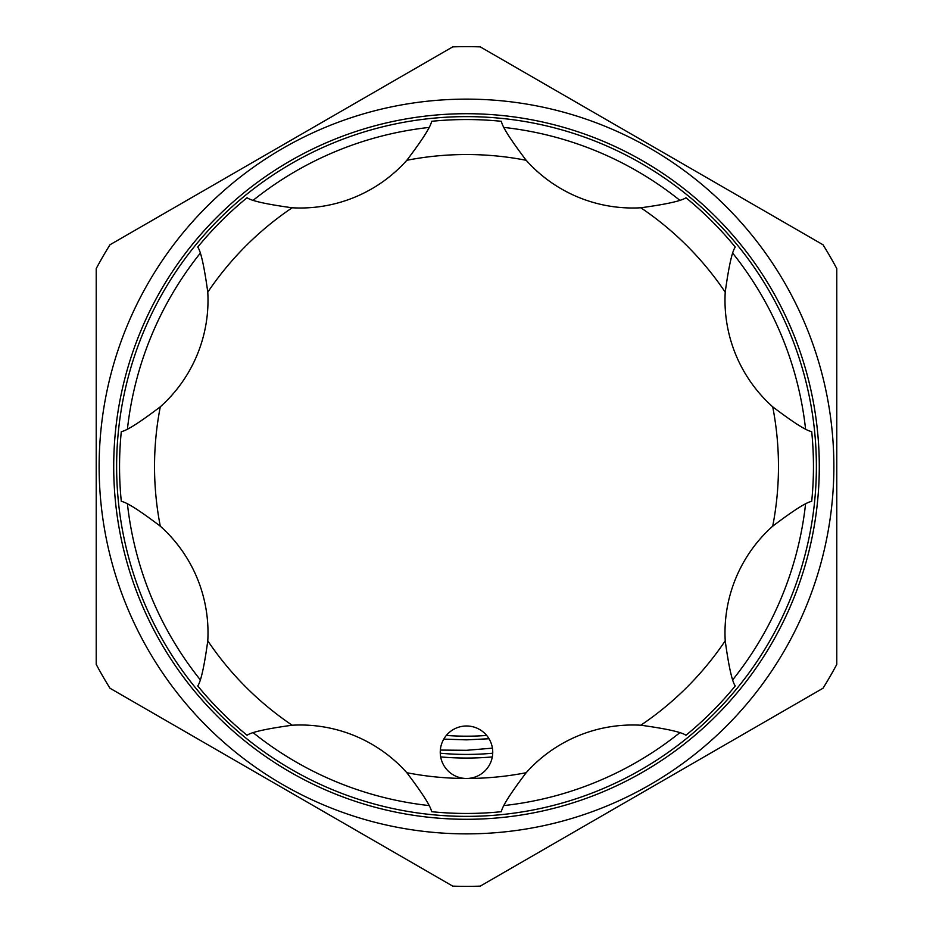 <?xml version="1.0" encoding="UTF-8"?>
<svg xmlns="http://www.w3.org/2000/svg" width="933" height="933" viewBox="0 0 933 933"><rect width="100%" height="100%" fill="white"/><g stroke="black" fill="none" stroke-linecap="round" stroke-linejoin="round"><path stroke-width="1.4" d="M486.664 735.437A269.695 269.695 0 0 1 446.336 735.437M440.353 750.074L466.5 750.307L492.426 748.149M489.009 738.738L466.5 739.857L443.77 739.111M492.717 753.223A287.912 287.912 0 0 1 440.283 753.223M466.5 819.291A352.791 352.791 0 0 0 819.291 466.5A352.791 352.791 0 0 0 466.5 113.709A352.791 352.791 0 0 0 113.709 466.5A352.791 352.791 0 0 0 466.5 819.291M466.5 833.869A367.369 367.369 0 0 1 99.131 466.5A367.369 367.369 0 0 1 466.5 99.131A367.369 367.369 0 0 1 833.869 466.5A367.369 367.369 0 0 1 466.5 833.869M428.807 127.459A341.128 341.128 0 0 0 253.414 200.105M200.105 253.414A341.128 341.128 0 0 0 127.459 428.807M127.459 504.193A341.128 341.128 0 0 0 200.105 679.586M253.414 732.895A341.128 341.128 0 0 0 428.807 805.541M466.5 816.375A349.875 349.875 0 0 1 116.625 466.5A349.875 349.875 0 0 1 466.5 116.625A349.875 349.875 0 0 1 816.375 466.5A349.875 349.875 0 0 1 466.5 816.375M466.5 46.65A419.85 419.85 0 0 1 480.262 46.872L823.023 244.773A419.85 419.85 0 0 1 836.784 268.599L836.784 664.401A419.85 419.85 0 0 1 823.023 688.227L480.262 886.128A419.85 419.85 0 0 1 452.738 886.128L109.977 688.227A419.85 419.85 0 0 1 96.216 664.401L96.216 268.599A419.85 419.85 0 0 1 109.977 244.773L452.738 46.872A419.85 419.85 0 0 1 466.5 46.65M492.321 756.92A291.562 291.562 0 0 1 440.679 756.92M490.746 762.273A26.241 26.241 0 0 0 476.541 727.985A26.241 26.241 0 0 0 442.254 742.19A26.241 26.241 0 0 0 466.5 778.472A26.241 26.241 0 0 0 490.746 762.273M725.221 640.831C728.766 666.57 732.113 681.603 735.262 685.93A346.959 346.959 0 0 1 685.93 735.262C681.591 732.113 666.559 728.766 640.831 725.221A142.866 142.866 0 0 0 526.177 772.711C510.479 793.423 502.211 806.415 501.383 811.698A346.959 346.959 0 0 1 431.617 811.698C430.778 806.404 422.509 793.412 406.823 772.711A142.866 142.866 0 0 0 292.169 725.221C266.43 728.766 251.397 732.113 247.07 735.262A346.959 346.959 0 0 1 197.738 685.93C200.887 681.591 204.234 666.559 207.779 640.831A142.866 142.866 0 0 0 160.289 526.177C139.577 510.479 126.585 502.211 121.302 501.383A346.959 346.959 0 0 1 121.302 431.617C126.596 430.778 139.588 422.509 160.289 406.823A142.866 142.866 0 0 0 207.779 292.169C204.234 266.43 200.887 251.397 197.738 247.07A346.959 346.959 0 0 1 247.07 197.738C251.409 200.887 266.441 204.234 292.169 207.779A142.866 142.866 0 0 0 406.823 160.289C422.521 139.577 430.789 126.585 431.617 121.302A346.959 346.959 0 0 1 501.383 121.302C502.222 126.596 510.491 139.588 526.177 160.289A142.866 142.866 0 0 0 640.831 207.779C666.57 204.234 681.603 200.887 685.93 197.738A346.959 346.959 0 0 1 735.262 247.07C732.113 251.409 728.766 266.441 725.221 292.169A142.866 142.866 0 0 0 772.711 406.823C793.423 422.521 806.415 430.789 811.698 431.617A346.959 346.959 0 0 1 811.698 501.383C806.404 502.222 793.412 510.491 772.711 526.177A142.866 142.866 0 0 0 725.221 640.831A311.972 311.972 0 0 1 640.831 725.221M504.193 805.541A341.128 341.128 0 0 0 679.586 732.895M732.895 679.586A341.128 341.128 0 0 0 805.541 504.193M805.541 428.807A341.128 341.128 0 0 0 732.895 253.414M679.586 200.105A341.128 341.128 0 0 0 504.193 127.459M121.302 501.383A346.959 346.959 0 0 1 121.302 431.617M207.779 640.831A311.972 311.972 0 0 0 292.169 725.221M406.823 772.711A311.972 311.972 0 0 0 526.177 772.711M772.711 526.177A311.972 311.972 0 0 0 772.711 406.823M725.221 292.169A311.972 311.972 0 0 0 640.831 207.779M526.177 160.289A311.972 311.972 0 0 0 406.823 160.289M292.169 207.779A311.972 311.972 0 0 0 207.779 292.169M160.289 406.823A311.972 311.972 0 0 0 160.289 526.177"/></g></svg>
